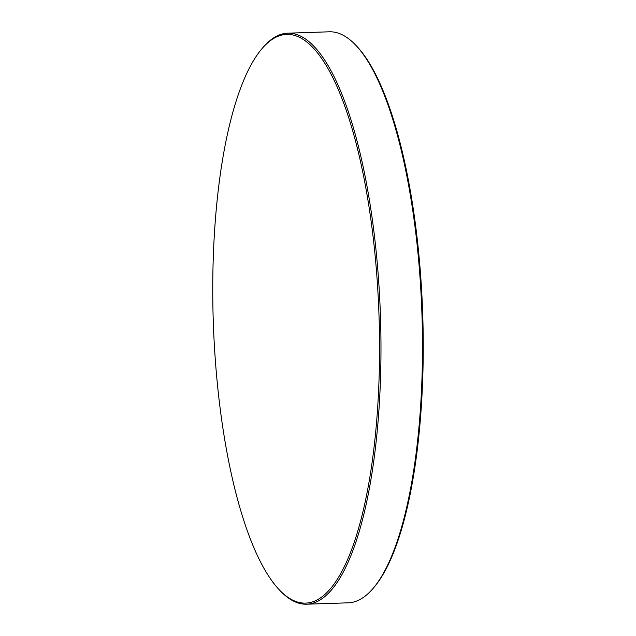 <?xml version="1.0" encoding="UTF-8"?>
<svg xmlns="http://www.w3.org/2000/svg" width="636" height="636" viewBox="0 0 636 636"><rect width="100%" height="100%" fill="white"/><g stroke="black" fill="none" stroke-linecap="round" stroke-linejoin="round"><path stroke-width="0.95" d="M355.127 44.536L356.152 45.593A284.531 82.926 88.1 0 1 423.163 359.873A284.531 82.926 88.1 0 1 374.048 587.298L373.094 588.419A285.667 83.26 -91.9 0 0 422.407 360.079A285.667 83.26 -91.9 0 0 355.127 44.536A285.667 83.26 -91.9 0 0 329.329 31.8L287.814 33.175A285.667 83.26 88.1 0 1 380.892 361.447A285.667 83.26 88.1 0 1 306.671 604.2A285.667 83.26 88.1 0 1 280.874 591.464L279.848 590.407A284.531 82.926 -91.9 0 0 379.469 361.312A284.531 82.926 -91.9 0 0 261.952 48.702A284.531 82.926 -91.9 0 0 212.837 276.127A284.531 82.926 -91.9 0 0 279.848 590.407M261.952 48.702L262.906 47.581A285.667 83.26 88.1 0 1 287.814 33.175M306.671 604.2L348.186 602.825A285.667 83.26 -91.9 0 0 373.094 588.419"/></g></svg>
